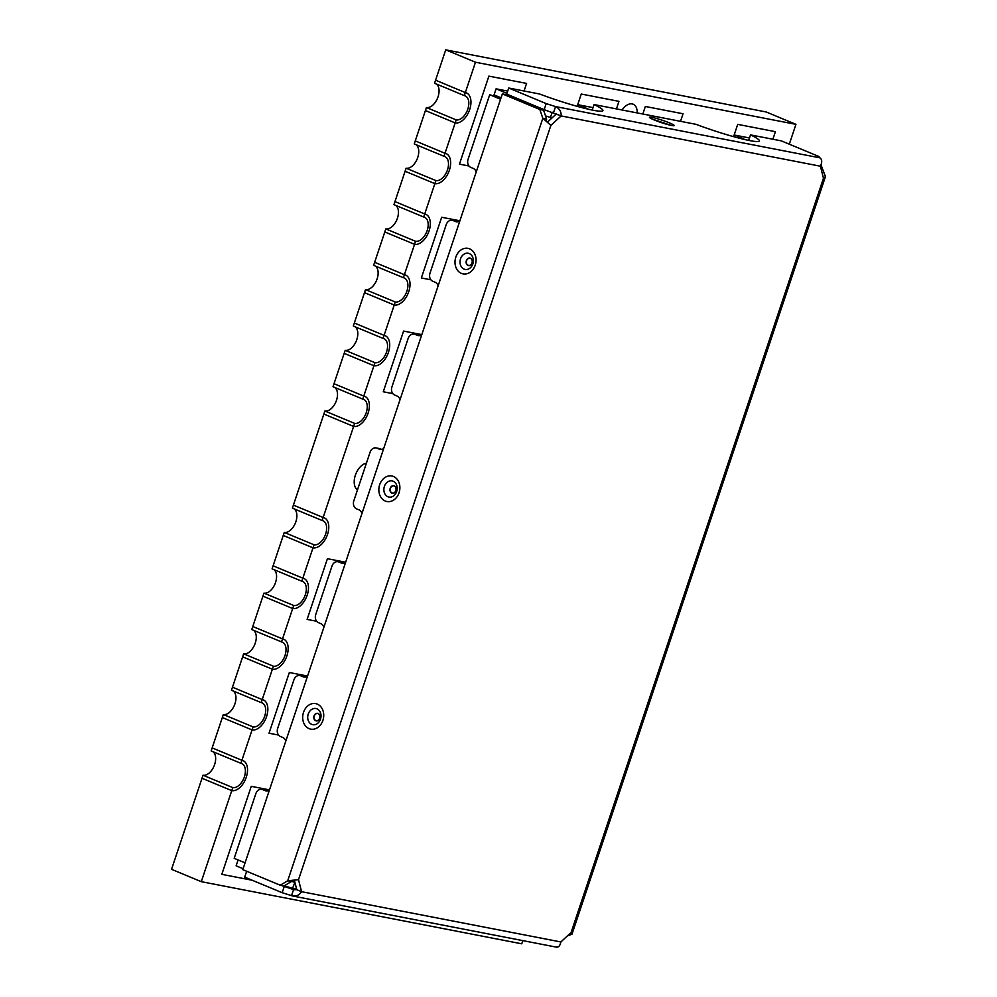 <?xml version="1.0" encoding="UTF-8"?>
<svg xmlns="http://www.w3.org/2000/svg" width="997" height="997" viewBox="0 0 997 997"><rect width="100%" height="100%" fill="white"/><g stroke="black" fill="none" stroke-linecap="round" stroke-linejoin="round"><path stroke-width="1.5" d="M524.061 90.989L526.59 83.436L488.891 76.133L459.443 164.144L468.989 166L459.443 164.144L488.891 76.133L526.59 83.436L524.061 90.989M344.389 561.996L344.015 563.131L344.389 561.996L327.427 558.706L344.389 561.996M307.113 619.399L327.427 558.706L307.113 619.399L316.66 621.256L307.113 619.399M306.303 675.804L305.929 676.938L306.303 675.804L289.342 672.514L306.303 675.804M269.028 733.219L289.342 672.514L269.028 733.219L278.587 735.063L269.028 733.219M268.23 789.624L267.844 790.758L268.23 789.624L251.256 786.334L268.23 789.624M221.808 874.344L251.256 786.334L221.808 874.344L252.154 880.226L221.808 874.344M616.433 108.897L618.963 101.345L581.263 94.042L577.151 106.33L581.263 94.042L618.963 101.345L616.433 108.897M420.173 335.503L420.547 334.369L403.586 331.079L383.272 391.771L392.83 393.628L383.272 391.771L403.586 331.079L420.547 334.369L420.173 335.503M458.259 221.683L458.632 220.549L441.671 217.259L421.357 277.964L430.903 279.808L421.357 277.964L441.671 217.259L458.632 220.549L458.259 221.683M642.828 114.019L645.346 106.467L683.057 113.77L680.527 121.322L683.057 113.77L645.346 106.467L642.828 114.019M733.605 136.664L737.718 124.376L775.417 131.679L772.887 139.231L775.417 131.679L737.718 124.376L733.605 136.664M334.693 387.434A12.861 7.577 -67.4 0 1 335.939 401.791A12.861 7.577 -67.4 0 1 324.885 411.013L323.875 414.054L353.623 426.429L323.153 517.48L295.81 506.102L323.153 517.48L322.143 520.509L292.395 508.134L293.405 505.105L295.81 506.102L293.405 505.105L323.875 414.054L353.623 426.429A16.077 9.472 112.6 0 0 367.793 413.979A16.077 9.472 112.6 0 0 364.865 396.407A16.077 9.472 112.6 0 0 363.768 396.071L373.925 365.725A16.077 9.472 112.6 0 0 388.107 353.287A16.077 9.472 112.6 0 0 385.178 335.702A16.077 9.472 112.6 0 0 384.082 335.378L394.239 305.02A16.077 9.472 112.6 0 0 408.421 292.582A16.077 9.472 112.6 0 0 405.492 274.998A16.077 9.472 112.6 0 0 404.396 274.674L414.553 244.327A16.077 9.472 112.6 0 0 428.722 231.89A16.077 9.472 112.6 0 0 425.794 214.305A16.077 9.472 112.6 0 0 424.71 213.969L434.854 183.622A16.077 9.472 112.6 0 0 449.036 171.185A16.077 9.472 112.6 0 0 446.108 153.6A16.077 9.472 112.6 0 0 445.011 153.276L455.168 122.918A16.077 9.472 112.6 0 0 469.35 110.48A16.077 9.472 112.6 0 0 466.422 92.895A16.077 9.472 112.6 0 0 465.325 92.571L475.482 62.225L445.734 49.85L766.194 111.976L795.942 124.351L789.3 144.191M362.758 399.112A12.861 7.577 -67.4 0 1 363.631 399.373A12.861 7.577 -67.4 0 1 365.974 413.443A12.861 7.577 -67.4 0 1 354.633 423.389L353.623 426.429A16.077 9.472 -67.4 0 0 367.793 413.979A16.077 9.472 -67.4 0 0 364.865 396.407A16.077 9.472 -67.4 0 0 363.768 396.071L362.758 399.112L333.01 386.736L334.02 383.708L363.768 396.071L334.02 383.708L344.177 353.349L373.925 365.725L374.947 362.684A12.861 7.577 -67.4 0 0 386.288 352.739A12.861 7.577 -67.4 0 0 383.945 338.668A12.861 7.577 -67.4 0 0 383.072 338.407L384.082 335.378A16.077 9.472 -67.4 0 1 385.178 335.702A16.077 9.472 -67.4 0 1 388.107 353.287A16.077 9.472 -67.4 0 1 373.925 365.725L344.177 353.349L345.199 350.321L374.947 362.684M383.072 338.407L353.324 326.044L354.334 323.003L384.082 335.378L354.334 323.003L364.491 292.657L394.239 305.02L395.248 301.991A12.861 7.577 -67.4 0 0 406.602 292.034A12.861 7.577 -67.4 0 0 404.259 277.976A12.861 7.577 -67.4 0 0 403.374 277.702L404.396 274.674A16.077 9.472 -67.4 0 1 405.492 274.998A16.077 9.472 -67.4 0 1 408.421 292.582A16.077 9.472 -67.4 0 1 394.239 305.02L364.491 292.657L365.5 289.616L395.248 301.991M403.374 277.702L373.626 265.339L374.648 262.298L404.396 274.674L374.648 262.298L384.805 231.952L414.553 244.327L415.562 241.286A12.861 7.577 -67.4 0 0 426.903 231.341A12.861 7.577 -67.4 0 0 424.56 217.271A12.861 7.577 -67.4 0 0 423.688 217.01L424.71 213.969A16.077 9.472 -67.4 0 1 425.794 214.305A16.077 9.472 -67.4 0 1 428.722 231.89A16.077 9.472 -67.4 0 1 414.553 244.327L384.805 231.952L385.814 228.911L415.562 241.286M423.688 217.01L393.94 204.634L394.962 201.606L424.71 213.969L394.962 201.606L405.106 171.247L434.854 183.622L435.876 180.582A12.861 7.577 -67.4 0 0 447.217 170.637A12.861 7.577 -67.4 0 0 444.874 156.566A12.861 7.577 -67.4 0 0 444.001 156.305L445.011 153.276A16.077 9.472 -67.4 0 1 446.108 153.6A16.077 9.472 -67.4 0 1 449.036 171.185A16.077 9.472 -67.4 0 1 434.854 183.622L405.106 171.247L406.128 168.219L435.876 180.582M444.001 156.305L414.253 143.942L415.263 140.901L445.011 153.276L415.263 140.901L425.42 110.555L455.168 122.918L456.19 119.889A12.861 7.577 -67.4 0 0 467.531 109.932A12.861 7.577 -67.4 0 0 465.188 95.874A12.861 7.577 -67.4 0 0 464.303 95.6L465.325 92.571A16.077 9.472 -67.4 0 1 466.422 92.895A16.077 9.472 -67.4 0 1 469.35 110.48A16.077 9.472 -67.4 0 1 455.168 122.918L425.42 110.555L426.442 107.514L456.19 119.889M464.303 95.6L434.555 83.237L435.577 80.196L465.325 92.571L435.577 80.196L445.734 49.85M240.9 763.316L211.152 750.94L222.319 717.553L252.067 729.929L241.91 760.275L212.162 747.912L241.91 760.275A16.077 9.472 -67.4 0 1 243.006 760.611A16.077 9.472 -67.4 0 1 245.935 778.183A16.077 9.472 -67.4 0 1 231.753 790.633L202.005 778.258L171.546 869.309L201.294 881.672L232.775 787.593A12.861 7.577 -67.4 0 0 244.115 777.648A12.861 7.577 -67.4 0 0 241.773 763.577A12.861 7.577 -67.4 0 0 240.9 763.316L241.91 760.275A16.077 9.472 -67.4 0 1 243.006 760.611A16.077 9.472 -67.4 0 1 245.935 778.183A16.077 9.472 -67.4 0 1 231.753 790.633L202.005 778.258L203.027 775.217L232.775 787.593M281.515 641.906L251.767 629.543L262.934 596.156L292.682 608.531L282.537 638.878L252.789 626.502L282.537 638.878A16.077 9.472 -67.4 0 1 283.634 639.202A16.077 9.472 -67.4 0 1 286.563 656.786A16.077 9.472 -67.4 0 1 272.38 669.224L242.632 656.861L232.475 687.207L262.223 699.582A16.077 9.472 -67.4 0 1 263.32 699.906A16.077 9.472 -67.4 0 1 266.249 717.491A16.077 9.472 -67.4 0 1 252.067 729.929L253.088 726.888A12.861 7.577 -67.4 0 0 264.429 716.943A12.861 7.577 -67.4 0 0 262.086 702.873A12.861 7.577 -67.4 0 0 261.202 702.611L273.39 666.195A12.861 7.577 -67.4 0 0 284.743 656.238A12.861 7.577 -67.4 0 0 282.388 642.18A12.861 7.577 -67.4 0 0 281.515 641.906L282.537 638.878A16.077 9.472 -67.4 0 1 283.634 639.202A16.077 9.472 -67.4 0 1 286.563 656.786A16.077 9.472 -67.4 0 1 272.38 669.224L242.632 656.861L243.642 653.82L273.39 666.195M273.764 569.536A12.861 7.577 -67.4 0 1 275.01 583.893A12.861 7.577 -67.4 0 1 263.956 593.115L262.934 596.156L292.682 608.531A16.077 9.472 -67.4 0 0 306.864 596.081A16.077 9.472 -67.4 0 0 303.935 578.509A16.077 9.472 -67.4 0 0 302.839 578.173L273.091 565.81L302.839 578.173A16.077 9.472 -67.4 0 1 303.935 578.509A16.077 9.472 -67.4 0 1 306.864 596.081A16.077 9.472 -67.4 0 1 292.682 608.531L293.704 605.491A12.861 7.577 -67.4 0 0 305.045 595.545A12.861 7.577 -67.4 0 0 302.702 581.475A12.861 7.577 -67.4 0 0 301.829 581.214L314.018 544.786A12.861 7.577 -67.4 0 0 325.358 534.841A12.861 7.577 -67.4 0 0 323.016 520.77A12.861 7.577 -67.4 0 0 322.143 520.509M301.829 581.214L272.081 568.838L273.091 565.81L283.248 535.451L312.996 547.827A16.077 9.472 -67.4 0 0 327.178 535.389A16.077 9.472 -67.4 0 0 324.249 517.804A16.077 9.472 -67.4 0 1 327.178 535.389A16.077 9.472 -67.4 0 1 312.996 547.827L283.248 535.451L284.27 532.423L314.018 544.786M357.499 489.839A14.469 8.524 -67.4 0 1 355.356 475.233A14.469 8.524 -67.4 0 1 366.41 463.206M622.041 109.994A14.469 8.524 -67.4 0 1 632.16 103.912A14.469 8.524 -67.4 0 1 633.145 104.199A14.469 8.524 -67.4 0 1 637.22 112.935M475.482 62.225L795.942 124.351M522.814 940.62L521.755 943.81L201.294 881.672M323.153 517.48A16.077 9.472 -67.4 0 1 324.249 517.804A16.077 9.472 -67.4 0 0 323.153 517.48M415.936 144.64A12.861 7.577 -67.4 0 1 417.182 158.984A12.861 7.577 -67.4 0 1 406.128 168.219M395.622 205.332A12.861 7.577 -67.4 0 1 396.881 219.689A12.861 7.577 -67.4 0 1 385.814 228.911M436.237 83.935A12.861 7.577 -67.4 0 1 437.496 98.279A12.861 7.577 -67.4 0 1 426.442 107.514M324.885 411.013L354.633 423.389M375.308 266.037A12.861 7.577 -67.4 0 1 376.567 280.381A12.861 7.577 -67.4 0 1 365.5 289.616M355.007 326.742A12.861 7.577 -67.4 0 1 356.253 341.086A12.861 7.577 -67.4 0 1 345.199 350.321M212.835 751.638A12.861 7.577 -67.4 0 1 214.081 765.995A12.861 7.577 -67.4 0 1 203.027 775.217M261.202 702.611L231.454 690.236L232.475 687.207L262.223 699.582A16.077 9.472 -67.4 0 1 263.32 699.906A16.077 9.472 -67.4 0 1 266.249 717.491A16.077 9.472 -67.4 0 1 252.067 729.929L222.319 717.553L223.34 714.525L253.088 726.888M233.136 690.946A12.861 7.577 -67.4 0 1 234.395 705.29A12.861 7.577 -67.4 0 1 223.34 714.525M253.45 630.241A12.861 7.577 -67.4 0 1 254.709 644.585A12.861 7.577 -67.4 0 1 243.642 653.82M263.956 593.115L293.704 605.491M294.065 508.844A12.861 7.577 -67.4 0 1 295.324 523.188A12.861 7.577 -67.4 0 1 284.27 532.423M551.952 117.982L550.469 117.447L552.213 112.225M506.95 93.357L496.082 88.833L507.71 91.088M496.082 88.833L494.051 94.902L501.042 97.818M291.585 881.336L294.9 882.357L292.532 888.352L296.67 889.249M284.369 885.747L292.532 888.352M238.071 859.937L236.115 865.807L243.106 868.711M500.569 99.226L489.701 94.715L468.067 159.358A6.431 5.159 -79 0 0 470.833 167.421L473.239 168.418A6.431 5.159 -79 0 1 476.18 172.107M457.997 221.745L453.062 220.536L455.467 221.533A6.431 5.159 -79 0 0 456.277 221.77A6.431 5.159 -79 0 0 459.866 220.898M456.838 221.272A6.431 5.159 -79 0 0 456.028 221.022L452.252 220.287A6.431 5.159 -79 0 0 446.232 224.612L429.994 273.166A6.431 5.159 -79 0 0 432.76 281.241L435.153 282.238A6.431 5.159 -79 0 1 438.107 285.927M453.062 220.536A6.431 5.159 -79 0 0 452.252 220.287M419.911 335.565L414.989 334.344L417.382 335.341A6.431 5.159 -79 0 0 418.192 335.59A6.431 5.159 -79 0 0 421.781 334.705M418.752 335.079A6.431 5.159 -79 0 0 417.942 334.83L414.179 334.107A6.431 5.159 -79 0 0 408.159 338.419L391.908 386.986A6.431 5.159 -79 0 0 394.675 395.049L397.068 396.046A6.431 5.159 -79 0 1 400.021 399.735M414.989 334.344A6.431 5.159 -79 0 0 414.179 334.107M381.839 449.373L376.903 448.164L379.296 449.161A6.431 5.159 -79 0 0 380.106 449.398A6.431 5.159 -79 0 0 383.695 448.525M380.667 448.887A6.431 5.159 -79 0 0 379.869 448.65L376.093 447.915A6.431 5.159 -79 0 0 370.074 452.239L353.823 500.793A6.431 5.159 -79 0 0 356.59 508.869L358.995 509.866A6.431 5.159 -79 0 1 361.936 513.555M376.903 448.164A6.431 5.159 -79 0 0 376.093 447.915M338.818 561.972L342.594 562.707A6.431 5.159 -79 0 0 341.784 562.458L338.008 561.735A6.431 5.159 -79 0 1 338.818 561.972L341.223 562.969A6.431 5.159 -79 0 0 342.021 563.218A6.431 5.159 -79 0 0 345.61 562.333M338.008 561.735A6.431 5.159 -79 0 0 331.989 566.047L315.737 614.613A6.431 5.159 -79 0 0 318.504 622.676L320.909 623.673A6.431 5.159 -79 0 1 323.863 627.362M300.733 675.792L304.509 676.514A6.431 5.159 -79 0 0 303.699 676.278L299.935 675.542A6.431 5.159 -79 0 1 300.733 675.792L303.138 676.789A6.431 5.159 -79 0 0 303.948 677.025A6.431 5.159 -79 0 0 307.537 676.153M299.935 675.542A6.431 5.159 -79 0 0 293.916 679.867L277.665 728.421A6.431 5.159 -79 0 0 280.431 736.484L282.824 737.493A6.431 5.159 -79 0 1 285.778 741.182M262.66 789.599L266.423 790.334A6.431 5.159 -79 0 0 265.626 790.085L261.85 789.362A6.431 5.159 -79 0 1 262.66 789.599L265.052 790.596A6.431 5.159 -79 0 0 265.863 790.845A6.431 5.159 -79 0 0 269.452 789.96M261.85 789.362A6.431 5.159 -79 0 0 255.83 793.674L234.195 858.33L245.063 862.841M489.701 94.715L500.818 98.491M266.423 790.334L267.595 790.82M304.509 676.514L305.668 677M342.594 562.707L343.753 563.193M588.479 109.246A48.23 4.686 -161.5 0 0 578.646 104.847L578.061 106.592M578.646 104.847L593.016 107.626M744.933 139.58A48.23 4.686 -161.5 0 0 735.101 135.181L734.527 136.925M735.101 135.181L749.482 137.96M542.667 109.82L542.891 109.134M550.469 117.447L545.533 115.889M246.67 871.266L244.701 877.136L282.163 892.701L292.682 896.004L556.488 947.15M294.252 889.748L293.554 889.611L291.523 895.68C295.71 896.789 299.063 895.456 301.58 891.692L298.514 879.678L287.709 880.775L280.257 885.224L242.794 869.646L502.351 93.892L506.127 94.628L543.589 110.206L546.605 119.017L542.842 118.282L550.892 125.385L561.149 115.939L820.394 166.2L823.472 178.226L825.454 176.619L821.042 164.941M555.865 946.938C558.357 947.711 560.015 946.041 560.837 941.953L571.094 932.519L571.966 934.226L567.33 935.971M294.414 880.426L296.782 889.698L293.903 889.685M553.522 112.649L555.553 106.579C559.479 108.474 561.336 111.589 561.149 115.939L544.163 109.67L546.194 103.601L508.732 88.023L539.539 93.992A48.23 4.686 -161.5 0 0 602.936 110.592A48.23 4.686 -161.5 0 0 594.05 104.56L592.206 110.056M594.05 104.56L696.006 124.326A48.23 4.686 -161.5 0 0 759.402 140.926A48.23 4.686 -161.5 0 0 750.504 134.894L781.312 140.864L818.774 156.442L819.895 157.825C822.126 159.383 822.288 162.187 820.394 166.2M508.732 88.023L506.7 94.092L544.163 109.67M292.021 880.588L291.485 881.51L287.709 880.775L542.842 118.282L539.813 109.471L543.589 110.206M547.677 122.581L546.406 120.861L546.605 119.017M291.485 881.51L284.02 885.959L280.257 885.224M502.351 93.892L539.813 109.471M546.194 103.601L555.553 106.579L819.895 157.825M821.977 172.394L823.709 172.73M750.504 134.894L748.672 140.39M293.554 889.611L281.279 885.423M284.195 886.632L282.163 892.701M296.782 889.698L301.58 891.692L560.837 941.953M547.303 122.27L556.351 113.945M455.467 221.533L457.112 221.857M417.382 335.341L419.027 335.665M379.296 449.161L380.941 449.485M341.223 562.969L342.868 563.293M303.138 676.789L304.783 677.1M265.052 790.596L266.697 790.92M298.514 879.678L550.892 125.385M384.393 486.424A8.225 6.593 -79 0 0 387.933 496.743A8.225 6.593 -79 0 0 396.656 491.533A8.225 6.593 -79 0 0 393.117 481.215A8.225 6.593 -79 0 0 384.393 486.424M379.67 484.729A12.998 10.419 101 0 1 397.766 480.143A12.998 10.419 101 0 1 390.662 501.391A12.998 10.419 101 0 1 379.67 484.729M390.425 488.356A3.639 2.916 101 0 1 395.485 487.084A3.639 2.916 101 0 1 393.503 493.017A3.639 2.916 101 0 1 390.425 488.356M390.201 488.281A3.863 3.103 101 0 1 395.572 486.922A3.863 3.103 101 0 1 393.466 493.228A3.863 3.103 101 0 1 390.201 488.281M314.267 715.983A3.639 2.916 101 0 1 319.327 714.712A3.639 2.916 101 0 1 317.333 720.644A3.639 2.916 101 0 1 314.267 715.983M314.043 715.908A3.863 3.103 101 0 1 319.414 714.55A3.863 3.103 101 0 1 317.308 720.856A3.863 3.103 101 0 1 314.043 715.908M308.235 714.051A8.225 6.593 -79 0 0 311.762 724.37A8.225 6.593 -79 0 0 320.498 719.161A8.225 6.593 -79 0 0 316.959 708.842A8.225 6.593 -79 0 0 308.235 714.051M303.512 712.357A12.998 10.419 101 0 1 321.607 707.77A12.998 10.419 101 0 1 314.491 729.019A12.998 10.419 101 0 1 303.512 712.357M466.584 260.728A3.639 2.916 101 0 1 471.643 259.457A3.639 2.916 101 0 1 469.662 265.389A3.639 2.916 101 0 1 466.584 260.728M466.359 260.653A3.863 3.103 101 0 1 471.743 259.295A3.863 3.103 101 0 1 469.624 265.601A3.863 3.103 101 0 1 466.359 260.653M460.552 258.796A8.225 6.593 -79 0 0 464.091 269.115A8.225 6.593 -79 0 0 472.827 263.906A8.225 6.593 -79 0 0 469.288 253.587A8.225 6.593 -79 0 0 460.552 258.796M455.828 257.101A12.998 10.419 101 0 1 473.936 252.515A12.998 10.419 101 0 1 466.82 273.764A12.998 10.419 101 0 1 455.828 257.101M663.74 123.341A8.225 0.798 18.5 0 0 659.129 121.796M671.517 125.46A12.998 1.259 -161.5 0 1 650.368 118.132A12.998 1.259 -161.5 0 1 663.566 120.687A12.998 1.259 -161.5 0 1 671.517 125.46M571.094 932.519L823.472 178.226M652.1 119.029L671.031 125.36M825.454 176.619L571.966 934.226"/></g></svg>
